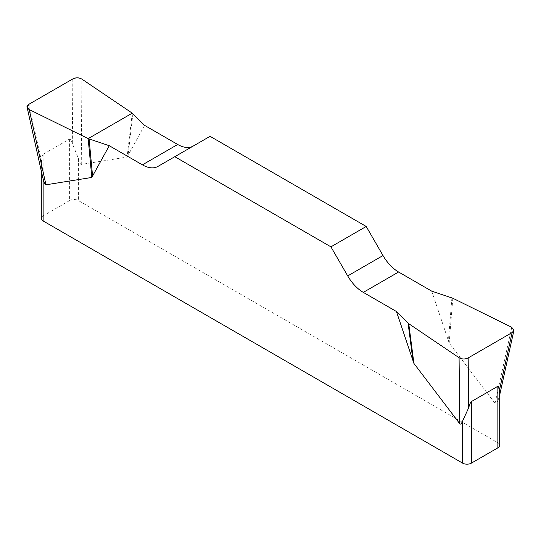 <?xml version="1.0" encoding="UTF-8"?>
<svg xmlns="http://www.w3.org/2000/svg" width="541" height="541" viewBox="0 0 541 541"><rect width="100%" height="100%" fill="white"/><g stroke="black" fill="none" stroke-linecap="round" stroke-linejoin="round"><path stroke-width="0.41" stroke-dasharray="2.71 2.03" d="M431.725 291.139L449.186 343.028L495.029 403.322C495.82 404.303 496.766 403.437 497.869 400.725L497.869 442.754L78.418 200.583L78.418 158.554L72.332 143.439C71.284 140.078 70.371 138.604 69.6 139.01L43.131 154.286C42.367 154.773 41.833 157.086 41.535 161.218L41.339 165.749L42.435 176.19M132.254 113.164L127.101 157.073L81.258 164.43C80.467 164.505 79.52 162.55 78.418 158.554M127.101 157.073L144.562 125.35M210.077 136.325L193.286 146.016A31.189 18.009 60 0 1 193.225 146.056M499.668 392.969L499.336 396.567L497.869 400.725M497.869 442.754A6.235 3.604 180 0 1 499.695 445.297M69.6 139.01L69.6 200.583L43.131 215.866L43.131 154.286M41.305 218.408A6.235 3.604 180 0 1 43.131 215.866M69.6 200.583A6.235 3.604 180 0 1 78.418 200.583M193.286 146.016L157.999 166.391M132.91 113.698L127.919 156.248M451.897 297.861L448.367 341.256M452.831 298.247L449.186 343.028M81.258 164.43L81.914 79.135M41.535 161.218L28.876 104.305M72.832 78.925L72.332 143.439M511.772 327.305L495.029 403.322M41.305 165.837L41.305 171.139M499.695 394.971L499.302 396.742"/><path stroke-width="0.81" d="M431.725 291.139L398.595 272.008A31.189 18.009 60 0 1 383.001 255.548L366.21 226.469L210.077 136.325L174.79 156.701L330.923 246.845L347.714 275.924A31.189 18.009 -120 0 0 363.309 292.383L396.438 311.508L408.746 323.694L459.086 357.723C462.007 359.312 465.037 359.38 468.168 357.932L512.124 332.553L513.903 330.47L511.772 327.305L452.831 298.247L431.725 291.139M193.225 146.056A31.189 18.009 60 0 1 177.691 144.474L144.562 125.35L132.254 113.164L81.914 79.135C78.993 77.546 75.963 77.478 72.832 78.925L28.876 104.305L27.097 107.287L29.228 109.553L88.169 138.611L109.275 145.718L142.405 164.849A31.189 18.009 -120 0 0 157.999 166.391L174.79 156.701M499.695 392.725L499.695 445.297A6.235 3.604 180 0 1 497.869 447.847L471.407 463.123A6.235 3.604 180 0 1 462.582 463.123L462.582 421.094C461.48 423.813 460.533 424.678 459.742 423.691L413.906 363.403L396.438 311.508M109.275 145.718L91.814 177.448L45.971 184.806C45.187 184.88 44.24 182.919 43.131 178.929L43.131 220.958A6.235 3.604 180 0 1 41.305 218.408L41.305 171.139M462.582 463.123L43.131 220.958M462.582 421.094L468.668 407.819C469.716 404.12 470.629 402.031 471.407 401.544L497.869 386.267C498.633 385.861 499.167 387.119 499.465 390.041L499.668 392.969M42.435 176.19L43.131 178.929M366.21 226.469L330.923 246.845M89.103 138.996L92.633 176.616M88.169 138.611L91.814 177.448M408.09 323.16L413.081 361.631M408.746 323.694L413.906 363.403M29.268 109.566C26.299 107.875 26.178 106.11 28.91 104.285L72.792 78.945C75.956 77.37 79.006 77.437 81.948 79.155L132.254 113.164L88.169 138.611L29.268 109.566M471.407 401.544L471.407 463.123M497.869 447.847L497.869 386.267M347.714 275.924L383.001 255.548M398.595 272.008L363.309 292.383M142.405 164.849L177.691 144.474M29.228 109.553L45.971 184.806M459.742 423.691L459.086 357.723M499.465 390.041L512.124 332.553M468.168 357.932L468.668 407.819M27.165 107.564L42.414 176.136M513.842 330.747L499.695 394.971"/></g></svg>
